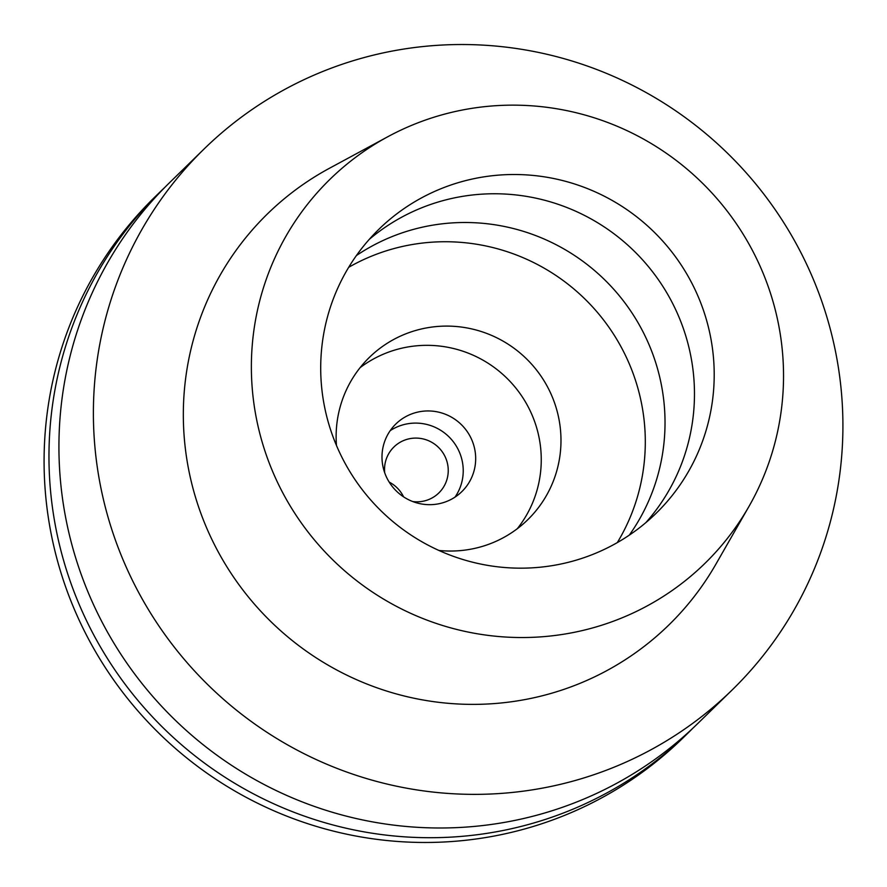 <?xml version="1.0" encoding="UTF-8"?>
<svg xmlns="http://www.w3.org/2000/svg" width="887" height="887" viewBox="0 0 887 887"><rect width="100%" height="100%" fill="white"/><g stroke="black" fill="none" stroke-linecap="round" stroke-linejoin="round"><path stroke-width="1.33" d="M369.347 239.29A198.444 195.129 -134.3 0 1 442.236 200.839A198.444 195.129 -134.3 0 1 663.465 287.344A198.444 195.129 -134.3 0 1 645.836 522.643M461.961 181.591A198.444 195.129 45.7 0 0 378.86 229.301A198.444 195.129 45.7 0 0 348.07 468.602A198.444 195.129 45.7 0 0 572.935 561.094A198.444 195.129 45.7 0 0 656.047 513.373A198.444 195.129 45.7 0 0 686.837 274.072A198.444 195.129 45.7 0 0 461.961 181.591M442.413 114.722A268.373 263.882 -134.3 0 1 725.965 209.52A268.373 263.882 -134.3 0 1 748.883 506.588A268.373 263.882 -134.3 0 1 592.494 627.963A268.373 263.882 -134.3 0 1 272.076 470.143A268.373 263.882 -134.3 0 1 387.929 136.665A268.373 263.882 -134.3 0 1 442.413 114.722M387.929 136.665L329.498 168.242A287.277 282.465 45.7 0 0 205.496 525.204A287.277 282.465 45.7 0 0 548.476 694.133A287.277 282.465 45.7 0 0 715.876 564.221L748.883 506.588M362.461 58.01A377.995 371.664 -134.3 0 1 790.794 234.179A377.995 371.664 -134.3 0 1 732.13 689.986A377.995 371.664 -134.3 0 1 573.845 780.882A377.995 371.664 -134.3 0 1 145.512 604.712A377.995 371.664 -134.3 0 1 204.165 148.905A377.995 371.664 -134.3 0 1 362.461 58.01M204.165 148.905L169.705 182.534A377.995 371.664 45.7 0 0 111.052 638.341A377.995 371.664 45.7 0 0 539.385 814.51A377.995 371.664 45.7 0 0 697.67 723.615L732.13 689.986M692.647 728.427A377.995 371.664 -134.3 0 1 687.713 733.338A377.995 371.664 -134.3 0 1 529.417 824.223A377.995 371.664 -134.3 0 1 101.085 648.053A377.995 371.664 -134.3 0 1 159.749 192.257A377.995 371.664 -134.3 0 1 164.771 187.434M159.749 192.257L154.87 197.014A377.995 371.664 45.7 0 0 96.206 652.821A377.995 371.664 45.7 0 0 524.539 828.99A377.995 371.664 45.7 0 0 682.835 738.095L687.713 733.338M389.182 482.096A32.132 31.588 -134.3 0 1 403.585 496.853M412.765 501.554A32.132 31.588 45.7 0 0 443.81 454.211A32.132 31.588 45.7 0 0 384.714 472.804M390.191 430.661A47.244 46.457 -134.3 0 1 403.175 424.784A47.244 46.457 -134.3 0 1 454.299 443.068A47.244 46.457 -134.3 0 1 455.02 497.108M415.626 412.632A47.244 46.457 45.7 0 0 395.835 423.997A47.244 46.457 45.7 0 0 388.506 480.965A47.244 46.457 45.7 0 0 442.048 502.996A47.244 46.457 45.7 0 0 461.828 491.631A47.244 46.457 45.7 0 0 469.168 434.652A47.244 46.457 45.7 0 0 415.626 412.632M360.1 367.65A113.403 111.496 -134.3 0 1 397.121 349.378A113.403 111.496 -134.3 0 1 521.9 396.289A113.403 111.496 -134.3 0 1 517.276 528.73M438.899 550.45A113.403 111.496 45.7 0 0 480.266 547.002A113.403 111.496 45.7 0 0 527.743 519.727A113.403 111.496 45.7 0 0 545.35 382.984A113.403 111.496 45.7 0 0 416.846 330.141A113.403 111.496 45.7 0 0 369.358 357.406A113.403 111.496 45.7 0 0 336.472 445.474M348.691 267.309A198.444 195.129 -134.3 0 1 393.063 248.815A198.444 195.129 -134.3 0 1 604.18 320.784A198.444 195.129 -134.3 0 1 617.308 542.6M629.293 535.149A198.444 195.129 45.7 0 0 628.151 307.323A198.444 195.129 45.7 0 0 412.788 229.578A198.444 195.129 45.7 0 0 356.441 255.523"/></g></svg>
